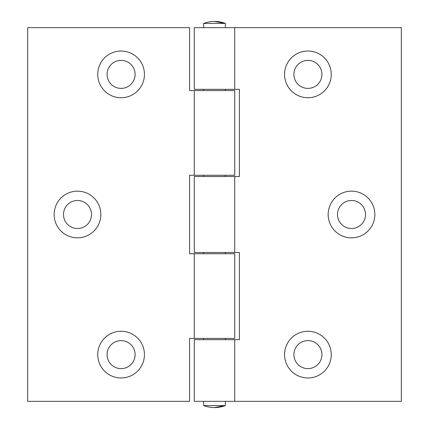<?xml version="1.0" encoding="UTF-8"?>
<svg xmlns="http://www.w3.org/2000/svg" width="429" height="429" viewBox="0 0 429 429"><rect width="100%" height="100%" fill="white"/><g stroke="black" fill="none" stroke-linecap="round" stroke-linejoin="round"><path stroke-width="0.64" d="M77.499 237.854A23.354 23.354 0 0 0 97.721 202.826A23.354 23.354 0 0 0 57.271 202.826A23.354 23.354 0 0 0 77.499 237.854M121.091 377.97A23.354 23.354 0 0 0 141.313 342.943A23.354 23.354 0 0 0 100.863 342.943A23.354 23.354 0 0 0 121.091 377.97M121.091 97.737A23.354 23.354 0 0 0 141.313 62.709A23.354 23.354 0 0 0 100.863 62.709A23.354 23.354 0 0 0 121.091 97.737M194.262 338.427L189.591 338.427L189.591 401.324L27.676 401.324L27.676 27.676L189.591 27.676L189.591 90.573L234.738 90.573L234.738 175.268L189.591 175.268L189.591 253.732L234.738 253.732L234.738 338.427L194.262 338.427L194.262 253.732M225.397 401.324L225.397 405.582L214.5 407.55A31.135 31.135 0 0 0 225.397 405.582L203.603 405.582L203.603 401.324M225.397 339.671L225.397 338.427M225.397 253.732L225.397 252.488M225.397 176.512L225.397 175.268M225.397 90.573L225.397 89.329M225.397 27.676L225.397 23.418L203.603 23.418L203.603 27.676M214.5 21.45L225.397 23.418A31.135 31.135 0 0 0 203.603 23.418M77.499 228.512A14.012 14.012 0 0 0 89.629 207.497A14.012 14.012 0 0 0 65.364 207.497A14.012 14.012 0 0 0 77.499 228.512M121.091 368.629A14.012 14.012 0 0 0 133.221 347.613A14.012 14.012 0 0 0 108.955 347.613A14.012 14.012 0 0 0 121.091 368.629M121.091 88.395A14.012 14.012 0 0 0 133.221 67.38A14.012 14.012 0 0 0 108.955 67.38A14.012 14.012 0 0 0 121.091 88.395M307.909 340.605A14.012 14.012 0 0 1 320.045 361.62A14.012 14.012 0 0 1 295.779 361.62A14.012 14.012 0 0 1 307.909 340.605M307.909 331.263A23.354 23.354 0 0 1 328.137 366.291A23.354 23.354 0 0 1 287.687 366.291A23.354 23.354 0 0 1 307.909 331.263M307.909 60.371A14.012 14.012 0 0 1 320.045 81.387A14.012 14.012 0 0 1 295.779 81.387A14.012 14.012 0 0 1 307.909 60.371M307.909 51.03A23.354 23.354 0 0 1 328.137 86.057A23.354 23.354 0 0 1 287.687 86.057A23.354 23.354 0 0 1 307.909 51.03M234.738 401.324L401.324 401.324L401.324 27.676L234.738 27.676L234.738 89.329L239.409 89.329L239.409 176.512L234.738 176.512L234.738 252.488L239.409 252.488L239.409 339.671L194.262 339.671L194.262 401.324L234.738 401.324L234.738 339.671M234.738 252.488L194.262 252.488L194.262 176.512L234.738 176.512M234.738 89.329L194.262 89.329L194.262 27.676L234.738 27.676M351.501 191.146A23.354 23.354 0 0 1 371.729 226.174A23.354 23.354 0 0 1 331.279 226.174A23.354 23.354 0 0 1 351.501 191.146M351.501 200.488A14.012 14.012 0 0 1 363.636 221.503A14.012 14.012 0 0 1 339.371 221.503A14.012 14.012 0 0 1 351.501 200.488M203.603 339.671L203.603 338.427M203.603 253.732L203.603 252.488M203.603 176.512L203.603 175.268M203.603 90.573L203.603 89.329M194.262 90.573L194.262 175.268M203.603 405.582A31.135 31.135 0 0 0 214.5 407.55"/></g></svg>
